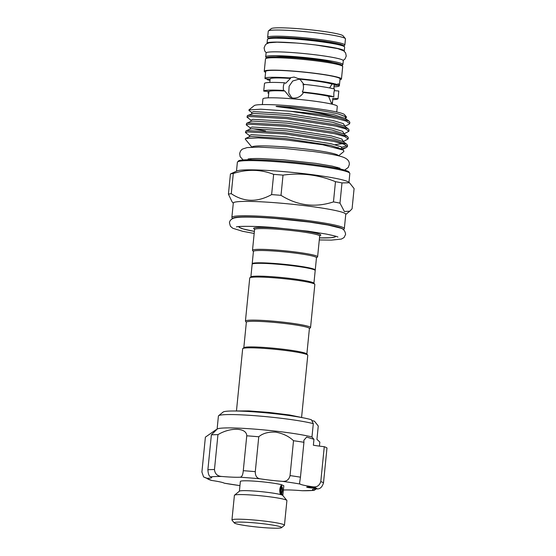 <?xml version="1.0" encoding="UTF-8"?>
<svg xmlns="http://www.w3.org/2000/svg" width="556" height="556" viewBox="0 0 556 556"><rect width="100%" height="100%" fill="white"/><g stroke="black" fill="none" stroke-linecap="round" stroke-linejoin="round"><path stroke-width="0.83" d="M267.144 43.479A38.795 3.197 5.7 0 1 267.061 43.229A38.795 3.197 5.7 0 1 297.161 43.104A38.795 3.197 5.7 0 1 344.261 50.937A38.795 3.197 5.7 0 1 344.129 51.166M267.061 43.229L267.443 39.379A38.795 3.197 5.7 0 1 297.543 39.261A38.795 3.197 5.7 0 1 344.644 47.086L344.261 50.937M234.333 522.96L232.019 520.152A26.382 2.175 5.7 0 1 231.949 519.964L234.403 495.347A26.382 2.175 5.7 0 1 234.514 495.174L239.476 491.143A21.83 1.8 5.7 0 1 256.997 491.268A21.83 1.8 5.7 0 1 280.46 494.548A21.83 1.8 5.7 0 1 282.295 495.153A21.83 1.8 5.7 0 1 282.768 495.465L286.833 500.4A26.382 2.175 5.7 0 1 286.903 500.588L284.45 525.205A26.382 2.175 5.7 0 1 284.338 525.378L281.524 527.665A23.797 1.96 -174.3 0 0 281.037 527.005A23.797 1.96 -174.3 0 0 254.446 522.855A23.797 1.96 -174.3 0 0 234.333 522.96A23.797 1.96 -174.3 0 0 234.847 523.293A23.797 1.96 -174.3 0 0 259.492 527.269A23.797 1.96 -174.3 0 0 281.524 527.665M234.514 495.174A26.382 2.175 5.7 0 1 258.936 495.618A26.382 2.175 5.7 0 1 286.264 500.025A26.382 2.175 5.7 0 1 286.833 500.4M231.949 519.964A26.382 2.175 5.7 0 1 255.399 520.138A26.382 2.175 5.7 0 1 283.803 524.642A26.382 2.175 5.7 0 1 284.45 525.205M280.537 493.45L281.127 493.436A3.364 0.764 -85.4 0 1 280.982 489.509A3.364 0.764 -85.4 0 1 281.996 487.014A3.364 0.764 -85.4 0 1 282.156 487.188A3.364 0.764 -85.4 0 1 282.42 490.406A3.364 0.764 -85.4 0 1 281.649 493.54A3.364 0.764 -85.4 0 1 281.558 493.638L281.385 493.846M281.232 492.428L281.718 492.463L281.558 493.638L280.766 493.874M280.467 493.089A3.878 0.883 -85.4 0 1 280.592 488.828A3.878 0.883 -85.4 0 1 281.607 486.451A3.878 0.883 -85.4 0 1 281.677 486.472A3.878 0.883 -85.4 0 1 281.871 486.674L282.156 487.188M280.669 493.596L281.127 493.436L281.204 492.227A2.328 0.528 94.6 0 1 281.211 489.614A2.328 0.528 94.6 0 1 281.85 488.029A2.328 0.528 94.6 0 1 282.219 489.885A2.328 0.528 94.6 0 1 281.718 492.463M312.083 487.258A4.656 0.382 -174.3 0 0 306.662 487.091A4.656 0.382 -174.3 0 0 310.505 487.855A4.656 0.382 -174.3 0 0 315.926 488.022A4.656 0.382 -174.3 0 0 315.815 487.918A4.656 0.382 -174.3 0 0 312.083 487.258M217.952 434.646L214.47 469.528C214.915 473.907 217.424 476.228 222.011 476.485A55.35 4.559 -174.3 0 0 210.759 476.853A25.347 2.085 -174.3 0 1 211.732 477.541A25.347 2.085 -174.3 0 1 207.04 478.278L203.586 476.93L201.904 472.037L205.386 437.155L215.61 430.01L216.499 429.781L211.37 434.861A61.556 5.067 5.7 0 1 217.952 434.646C230.552 427.022 246.683 427.633 246.76 435.807A61.556 5.067 5.7 0 1 258.769 436.773C262.745 433.332 268.367 431.79 275.63 432.13C282.914 433.437 288.877 436.3 293.519 440.72L290.037 475.595A61.556 5.067 5.7 0 1 300.455 477.18L299.601 482.823L299.865 484.012A25.347 2.085 -174.3 0 0 312.5 486.757C316.663 487.487 319.422 485.763 320.791 481.586A61.556 5.067 5.7 0 1 323.502 482.858C322.202 487.063 320.075 489.085 317.142 488.926A25.347 2.085 -174.3 0 0 312.451 489.662A25.347 2.085 -174.3 0 0 313.417 490.35L314.07 490.434L316.176 488.946M258.769 436.773L255.287 471.655C255.211 476.026 256.935 478.431 260.458 478.862A25.347 2.085 -174.3 0 0 270.828 480.252A25.347 2.085 -174.3 0 0 282.052 481.315C286.326 481.767 288.995 479.863 290.037 475.595M218.612 415.714L223.123 412.052A46.037 3.788 5.7 0 1 276.527 413.935A46.037 3.788 5.7 0 1 311.45 419.773L313.299 423.672A50.172 4.128 -174.3 0 0 276.812 417.771A50.172 4.128 -174.3 0 0 218.612 415.714A50.172 4.128 -174.3 0 0 218.411 416.041L217.104 429.149M215.61 430.01L217.452 428.947A50.172 4.128 5.7 0 1 275.484 431.115A50.172 4.128 5.7 0 1 311.965 437.016L313.959 439.309L313.369 445.224A25.347 2.085 5.7 0 0 324.273 446.711L320.791 481.586M293.519 440.72A61.556 5.067 5.7 0 1 303.937 442.298L303.84 440.303L306.648 437.065L313.959 439.309M318.261 426.014A50.172 4.128 -174.3 0 0 318.261 426.007A50.172 4.128 -174.3 0 0 318.261 425.993L316.934 439.337L318.261 426.007L314.432 421.163A15.519 1.279 5.7 0 1 311.714 420.468M236.474 410.801L242.666 348.779A32.714 2.697 5.7 0 1 242.798 348.57L243.931 347.653A31.685 2.606 5.7 0 1 273.26 348.181A31.685 2.606 5.7 0 1 306.078 353.477A31.685 2.606 5.7 0 1 306.766 353.929L307.69 355.048A32.714 2.697 5.7 0 1 307.774 355.277L301.588 417.299M242.798 348.57A32.714 2.697 5.7 0 1 273.086 349.119A32.714 2.697 5.7 0 1 306.981 354.582A32.714 2.697 5.7 0 1 307.69 355.048M313.925 283.254L315.196 270.543A31.685 2.606 -174.3 0 0 314.425 269.862A31.685 2.606 -174.3 0 0 280.307 264.454A31.685 2.606 -174.3 0 0 252.146 264.246L250.874 276.964M309.4 328.61L310.408 327.79A32.714 2.697 -174.3 0 0 310.54 327.581L314.842 284.491A32.714 2.697 -174.3 0 0 314.752 284.262L313.827 283.136A31.685 2.606 -174.3 0 0 313.139 282.691A31.685 2.606 -174.3 0 0 280.321 277.395A31.685 2.606 -174.3 0 0 250.992 276.867L249.866 277.785A32.714 2.697 -174.3 0 0 249.734 277.993L245.432 321.083A32.714 2.697 -174.3 0 0 245.523 321.312L246.35 322.32M314.752 284.262A32.714 2.697 -174.3 0 0 314.043 283.796A32.714 2.697 -174.3 0 0 280.154 278.327A32.714 2.697 -174.3 0 0 249.866 277.785M310.54 327.581A32.714 2.697 -174.3 0 0 309.741 326.879A32.714 2.697 -174.3 0 0 274.511 321.292A32.714 2.697 -174.3 0 0 245.432 321.083M306.863 354.047L309.407 328.506A31.685 2.606 -174.3 0 0 308.636 327.825A31.685 2.606 -174.3 0 0 274.518 322.417A31.685 2.606 -174.3 0 0 246.357 322.209L243.813 347.75M252.32 264.01L252.285 263.961A31.685 2.606 5.7 0 1 252.195 263.732A31.685 2.606 5.7 0 1 276.777 263.634A31.685 2.606 5.7 0 1 315.245 270.028A31.685 2.606 5.7 0 1 315.12 270.23L315.071 270.272M231.866 217.41L233.305 203.044A56.51 4.656 5.7 0 1 277.145 202.87A56.51 4.656 5.7 0 1 345.762 214.275L344.331 228.634A56.51 4.656 5.7 0 0 275.713 217.236A56.51 4.656 5.7 0 0 231.866 217.41L232.373 218.703M233.284 203.239L232.033 201.731L228.419 194.169A63.752 5.247 5.7 0 1 231.275 193.69C243.869 202.162 257.317 202.467 271.627 194.593A63.752 5.247 5.7 0 1 276.276 194.947A63.752 5.247 5.7 0 1 281.009 195.344C297.62 205.699 315.106 207.881 333.461 201.897A63.752 5.247 5.7 0 1 339.98 203.135L344.373 211.502L349.773 211.19L352.08 208.792L354.096 188.567L349.488 182.778L341.996 182.917A63.752 5.247 -174.3 0 0 335.476 181.68C318.56 174.758 301.074 172.575 283.025 175.126A63.752 5.247 -174.3 0 0 278.292 174.73A63.752 5.247 -174.3 0 0 273.649 174.369C260.743 169.323 247.288 169.024 233.291 173.472A63.752 5.247 -174.3 0 0 230.434 173.952L237.092 170.894A56.51 4.656 5.7 0 1 280.293 171.324A56.51 4.656 5.7 0 1 348.397 182.007L349.488 182.778M253.411 251.527L252.584 250.527A32.714 2.697 5.7 0 1 252.5 250.297A32.714 2.697 5.7 0 1 277.882 250.193A32.714 2.697 5.7 0 1 317.608 256.796A32.714 2.697 5.7 0 1 317.476 257.004L316.461 257.824M252.195 263.732L253.425 251.423A31.685 2.606 5.7 0 1 278.007 251.326A31.685 2.606 5.7 0 1 316.475 257.713L315.245 270.028M252.028 147.18L252.035 147.152A43.424 3.572 5.7 0 1 285.721 147.02A43.424 3.572 5.7 0 1 338.451 155.777L338.444 155.805M248.9 143.517L245.238 139.076L245.537 138.479L258.352 137.902L284.929 139.771L322.702 144.762L343.525 150.155L343.879 151.503L338.555 155.833M343.149 148.327L346.437 147.528L347.396 146.624L343.907 144.199L333.913 141.419L285.186 134.031L247.726 131.911L245.46 132.564L249.422 135.539L251.319 134.691L285.84 136.748L330.744 143.656L341.092 146.728L342.607 149.21M245.46 132.564L245.884 130.973L247.858 130.597L285.318 132.717L334.045 140.105L346.735 144.199L347.528 145.311L347.396 146.624M343.017 141.697L348.16 138.93L344.678 136.498L334.684 133.725L285.958 126.337L248.497 124.217L246.225 124.871L250.186 127.845L252.083 126.997L286.604 129.048L331.515 135.963L341.857 139.035L343.372 141.516M246.225 124.871L246.655 123.272L248.629 122.904L286.09 125.024L334.816 132.411L347.507 136.505L348.292 137.61L348.16 138.93M343.789 134.003L348.932 131.237L345.443 128.804L335.449 126.031L286.722 118.643L249.262 116.524L246.996 117.177L250.958 120.152L252.855 119.304L287.376 121.354L332.279 128.269L342.628 131.341L344.143 133.822M246.996 117.177L247.42 115.579L249.394 115.21L286.854 117.33L335.581 124.718L348.271 128.811L349.064 129.916L348.932 131.237M340.168 148.674L341.085 148.584M347.09 145.922L341.982 147.187M338.326 147.507L336.484 147.604M344.56 126.309L348.744 124.447L349.696 123.536L346.214 121.111L336.22 118.338L290.183 111.235A51.416 4.233 5.7 0 1 339.063 117.65L349.043 121.118L349.828 122.223L349.696 123.536M290.183 111.235L260.82 109.198L248.907 109.942L254.231 105.619A45.516 3.746 5.7 0 1 289.363 105.765A45.516 3.746 5.7 0 1 344.505 114.626L346.555 117.107L338.465 114.022C325.962 111.082 309.449 108.733 288.925 106.981L277.597 106.321C275.686 106.3 275.561 106.411 277.229 106.648L288.529 108.093C308.281 110.797 325.128 113.987 339.063 117.65M248.907 109.942L249.067 110.568L251.722 112.458L253.619 111.603L288.14 113.66L333.051 120.576L343.393 123.647L344.908 126.129M298.363 31.053A38.795 3.197 -174.3 0 0 268.416 30.921A38.795 3.197 -174.3 0 0 268.263 31.171L267.644 37.328A38.795 3.197 5.7 0 1 297.745 37.203A38.795 3.197 5.7 0 1 344.852 45.036L345.464 38.878A38.795 3.197 -174.3 0 0 345.359 38.6A38.795 3.197 -174.3 0 0 298.363 31.053M268.416 30.921L271.238 28.634A36.209 2.982 5.7 0 1 299.184 28.752A36.209 2.982 5.7 0 1 343.052 35.799L345.359 38.6M266.567 57.609A38.795 3.197 5.7 0 1 265.698 56.823A38.795 3.197 5.7 0 1 295.799 56.698A38.795 3.197 5.7 0 1 342.906 64.524A38.795 3.197 5.7 0 1 341.898 65.128M265.698 56.823L266.088 52.973A38.795 3.197 5.7 0 1 296.188 52.855A38.795 3.197 5.7 0 1 343.288 60.68L342.906 64.524M291.796 97.891L288.738 92.901L289.12 86.249L292.706 81.009L298.76 79.237L300.33 79.494M334.205 90.642L338.819 91.01L338.048 98.711L332.822 98.287L332.578 101.56L331.675 103.965L328.603 96.32L333.829 96.737L333.85 92.887L334.629 89.05A37.37 3.079 5.7 0 0 303.013 84.255C303.819 86.917 303.583 89.488 302.311 91.955L303.493 92.511C301.123 96.39 297.682 98.259 293.179 98.106L289.864 97.237L284.811 91.01L283.63 90.454C282.997 87.834 283.268 85.27 284.464 82.768L285.638 83.317L290.475 78.445L289.328 77.909L294.096 77.055L299.906 79.202L304.195 84.811M284.464 82.768A37.37 3.079 5.7 0 0 264.489 83.414L263.725 91.108L268.951 91.525A32.199 2.655 5.7 0 1 284.811 91.01M268.951 91.525L268.235 97.849M339.959 79.703A38.795 3.197 -174.3 0 0 341.46 78.994A38.795 3.197 -174.3 0 0 294.36 71.161A38.795 3.197 -174.3 0 0 264.26 71.286A38.795 3.197 -174.3 0 0 265.587 72.28M276.096 56.83A31.039 2.558 5.7 0 1 297.502 57.49A31.039 2.558 5.7 0 1 332.71 62.48M329.652 87.952L332.001 84.067L337.068 84.477L338.354 83.747L339.195 85.471A37.37 3.079 5.7 0 1 339.355 85.798L340.05 78.848A37.37 3.079 -174.3 0 0 294.666 71.307A37.37 3.079 -174.3 0 0 265.671 71.425L264.976 78.375A37.37 3.079 5.7 0 1 289.328 77.909M269.973 80.439A37.37 3.079 5.7 0 1 267.262 79.689L266.81 78.834M270.105 79.098L265.136 78.695A37.37 3.079 5.7 0 1 264.976 78.375M270.021 79.911L267.262 79.689M290.475 78.445A32.199 2.655 5.7 0 0 270.126 78.882L269.806 82.462M339.195 85.471L334.128 85.061L333.822 88.849M262.362 104.591L262.932 98.892A37.37 3.079 5.7 0 1 291.928 98.773A37.37 3.079 5.7 0 1 337.304 106.314L336.734 112.013M268.743 93.144L267.943 93.074L268.353 91.476M263.725 91.108A37.37 3.079 5.7 0 1 283.63 90.454M268.722 93.269A37.37 3.079 5.7 0 1 267.943 93.074M338.048 98.711A37.37 3.079 5.7 0 1 332.731 99.663M302.311 91.955A37.37 3.079 5.7 0 1 333.829 96.737M298.76 78.667A37.37 3.079 5.7 0 1 337.068 84.477M339.355 85.798A37.37 3.079 5.7 0 1 334.052 86.833M334.128 85.061A32.199 2.655 5.7 0 1 334.205 85.283L334.024 87.118M299.906 79.202A32.199 2.655 5.7 0 1 332.001 84.067M303.493 92.511A32.199 2.655 5.7 0 1 328.603 96.32M345.325 118.616L346.555 117.107M230.434 173.952L228.419 194.169M273.649 174.369L271.627 194.593M231.275 193.69L233.291 173.472M335.476 181.68L333.461 201.897M281.009 195.344L283.025 175.126M339.98 203.135L341.996 182.917M313.299 423.672L311.965 437.016M319.422 446.114L319.832 442.048L316.934 439.337M303.937 442.298L300.455 477.18M324.273 446.711A61.556 5.067 5.7 0 1 326.984 447.976L323.502 482.858M314.07 490.434L302.165 490.719A25.347 2.085 -174.3 0 0 284.269 489.996L283.247 489.954A55.35 4.559 -174.3 0 0 284.269 489.996M222.011 476.485A25.347 2.085 -174.3 0 0 239.907 477.215C241.79 477.215 242.909 475.039 243.278 470.689A61.556 5.067 5.7 0 1 255.287 471.655M246.76 435.807L243.278 470.689M210.759 476.853C209.132 476.499 208.173 474.122 207.888 469.744A61.556 5.067 5.7 0 1 214.47 469.528M211.37 434.861L207.888 469.744M239.949 485.624L224.311 483.192A25.347 2.085 -174.3 0 0 211.676 480.453L203.586 476.93M281.531 493.693A2.585 2.002 4.5 0 1 282.83 495.535M283.81 485.763L283.81 485.77A21.83 1.8 -174.3 0 0 283.81 485.763A21.83 1.8 -174.3 0 0 283.81 485.77L281.677 484.762C279.633 487.459 279.23 490.719 280.46 494.548A2.585 1.494 -18.3 0 0 280.62 493.617A2.585 1.494 -18.3 0 0 280.62 493.61L280.252 489.155L281.711 485.854L280.578 486.111M281.677 484.762A21.83 1.8 -174.3 0 0 257.358 481.371A21.83 1.8 -174.3 0 0 240.366 481.433L239.393 491.212M348.946 182.396L349.835 173.493A56.51 4.656 -174.3 0 0 281.218 162.088A56.51 4.656 -174.3 0 0 237.37 162.269L238.573 160.851C240.004 159.398 257.866 159.19 281.531 161.164A43.424 3.572 5.7 0 1 284.29 161.379A43.424 3.572 5.7 0 1 306.752 163.686M238.517 161.483A55.475 4.566 5.7 0 1 281.51 161.171M343.198 229.517A55.475 4.566 -174.3 0 0 275.839 218.362A55.475 4.566 -174.3 0 0 232.804 218.494M239.824 226.487A48.108 3.962 -174.3 0 0 254.384 231.386L243.472 229.037L239.344 227.425L238.573 226.598M319.943 235.515L319.679 236.015A32.714 2.697 -174.3 0 0 279.953 229.419A32.714 2.697 -174.3 0 0 254.572 229.517L254.412 228.975L254.843 229.218M254.787 229.253A33.749 2.78 5.7 0 1 279.835 228.287A33.749 2.78 5.7 0 1 319.519 235.709M276.978 38.239A32.067 2.641 5.7 0 1 299.121 38.92A32.067 2.641 5.7 0 1 335.525 44.084M343.566 46.197A37.759 3.107 -174.3 0 0 297.87 38.336A37.759 3.107 -174.3 0 0 268.673 38.725M295.597 58.748A38.795 3.197 -174.3 0 0 265.497 58.873L266.699 57.56C269.34 56.51 279.077 56.601 295.903 57.824C310.755 59.068 323.217 60.66 333.294 62.599C343.094 64.698 342.148 65.497 342.322 65.497L342.698 66.581A38.795 3.197 -174.3 0 0 295.597 58.748M266.727 58.213A37.759 3.107 5.7 0 1 295.882 57.831M295.924 57.831A37.759 3.107 5.7 0 1 341.62 65.691M349.835 173.493L348.959 171.88C347.521 170.88 344.213 169.823 339.042 168.718C326.629 165.973 302.867 162.859 281.531 161.164A55.475 4.566 5.7 0 1 348.869 172.499M335.942 236.314L335.025 236.974L330.757 237.732L319.491 237.892A48.108 3.962 -174.3 0 0 334.733 235.966M343.525 150.155L342.232 149.237L330.57 145.436L285.659 138.52L251.138 136.463L249.303 136.804L249.422 135.539M335.039 144.706L342.378 143.656M346.735 144.199L343.003 141.544L331.334 137.742L286.43 130.827L251.91 128.77L250.075 129.11L250.186 127.845M347.507 136.505L343.768 133.85L332.106 130.048L287.195 123.133L252.674 121.076L250.839 121.41L250.958 120.145M348.271 128.811L344.539 126.156L332.87 122.348L287.966 115.439L253.446 113.382L247.42 115.579M349.043 121.118L345.304 118.463L333.642 114.654L288.731 107.746L277.229 106.648M342.169 149.425L346.437 147.528M252.674 128.714L265.539 131.001M345.679 118.428L345.172 116.482L338.465 114.022M302.165 490.719A55.35 4.559 -174.3 0 0 313.417 490.35M317.142 488.926A55.35 4.559 -174.3 0 0 315.815 487.918A55.35 4.559 -174.3 0 0 312.5 486.757M299.865 484.012A55.35 4.559 -174.3 0 0 282.052 481.315M260.458 478.862A55.35 4.559 -174.3 0 0 239.907 477.215M207.04 478.278A55.35 4.559 -174.3 0 0 211.676 480.453M224.311 483.192A55.35 4.559 -174.3 0 0 239.956 485.603M254.182 233.45L242.694 231.31L232.749 228.252L230.392 226.236L229.482 222.817C229.572 220.767 230.997 219.21 233.756 218.14C236.022 217.5 239.302 217.16 243.604 217.118C251.819 216.979 262.661 217.452 276.13 218.522L309.483 222.087L328.019 225.034L340.244 228.05C343.386 228.704 345.172 230.823 345.596 234.41L344.032 237.579L341.321 239.087L331.48 240.109L319.29 239.949M236.488 226.931L236.474 226.938C235.932 226.292 253.835 225.743 275.394 227.696L308.246 231.213L326.296 234.076C333.315 235.515 337.193 236.508 337.93 237.065M315.634 44.966L337.673 48.601L343.65 50.811L345.603 52.91L346.249 56.052L344.998 58.999L343.205 60.423M266.22 52.744L264.739 50.985L264.1 47.851L265.351 44.911L266.484 43.875L269.187 42.763L277.006 42.18L296.279 43.034M243.167 159.975L240.15 156.702L239.685 153.692C240.095 151.454 241.089 149.891 242.673 149.001L247.114 147.59L258.637 147.097L284.116 148.41L313.382 151.503C330.639 153.859 338.423 155.534 343.087 157.139C347.625 158.849 349.682 161.344 349.265 164.632L348.209 167.488L344.602 170.101M248.045 159.037L248.045 159.037C248.859 158.703 255.656 158.356 261.188 158.578L283.199 159.801L316.044 163.401L332.168 166.112L340.008 168.218M252.5 250.297L254.572 229.517M236.481 171.165L237.37 162.269M250.777 159.704L250.881 158.689M251.924 147.18L248.893 143.511M267.644 37.328L268.451 38.774M264.26 71.286L265.497 58.873M341.46 78.994L342.698 66.581M332.314 104.243L332.578 101.56M343.775 46.294L344.852 45.036M337.2 168.329L337.297 167.314M317.608 256.796L319.679 236.015M345.742 214.463L349.773 211.19M343.573 229.802L344.331 228.634M246.655 123.272L250.839 121.41M245.884 130.973L250.075 129.11M245.537 138.479L249.303 136.804M342.593 149.564L342.635 149.168M343.358 141.87L343.399 141.474M344.129 134.17L344.171 133.781M344.894 126.476L344.935 126.08M251.604 113.723L251.722 112.451M345.665 118.782L345.707 118.386M234.062 410.995L248.761 410.905L268.909 412.406L289.593 414.984L303.91 417.966M281.649 493.54L281.357 493.909M281.253 486.424L281.607 486.451M280.766 494.423L281.635 494.666L280.62 493.617M282.823 495.591L283.803 485.854"/></g></svg>

